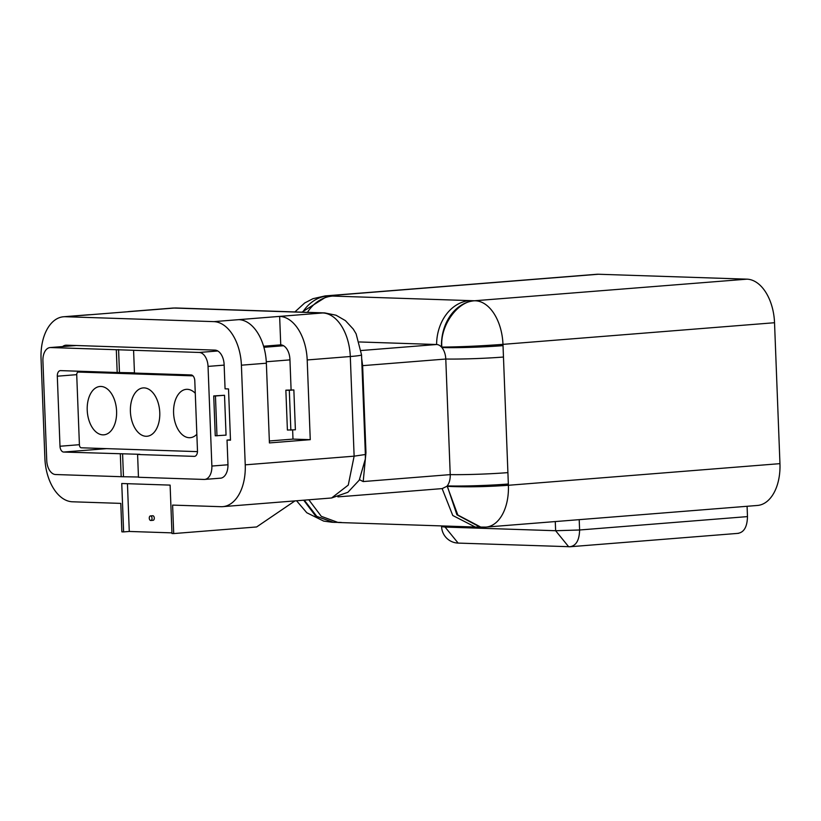 <?xml version="1.0" encoding="UTF-8"?>
<svg xmlns="http://www.w3.org/2000/svg" width="821" height="821" viewBox="0 0 821 821"><rect width="100%" height="100%" fill="white"/><g stroke="black" fill="none" stroke-linecap="round" stroke-linejoin="round"><path stroke-width="1.23" d="M149.268 518.154A2.278 1.375 -94.6 0 0 150.828 520.483A2.278 1.375 -94.6 0 0 152.029 518.246A2.278 1.375 -94.6 0 0 150.469 515.927A2.278 1.375 -94.6 0 0 149.268 518.154M150.828 520.483L153.096 520.298A2.278 1.375 -94.6 0 0 154.297 518.072A2.278 1.375 -94.6 0 0 152.737 515.742L150.469 515.927M294.944 500.902L256.624 526.959L173.703 533.568L171.969 533.506L170.111 485.108L121.754 483.507L123.612 531.905L121.877 531.854L120.79 503.386L72.422 501.785A42.805 25.82 -94.6 0 1 44.878 458.221L41.05 358.572A42.805 25.82 -94.6 0 1 63.556 316.762L88.514 314.771A42.805 25.82 -94.6 0 1 90.269 314.73L131.103 311.477A42.805 25.82 -94.6 0 0 129.349 311.518A42.805 25.82 -94.6 0 0 127.604 311.754M173.703 533.568L172.605 505.1L220.962 506.69A42.805 25.82 -94.6 0 0 222.727 506.649A42.805 25.82 -94.6 0 0 245.233 464.84L241.405 365.191A42.805 25.82 -94.6 0 0 213.86 321.627L65.321 316.721A42.805 25.82 -94.6 0 0 63.556 316.762M219.812 478.222L219.874 478.222A14.265 8.61 -94.6 0 0 220.459 478.212A14.265 8.61 -94.6 0 0 227.961 464.276L227.027 440.077L230.485 440.189L228.515 388.938L225.067 388.826L224.133 364.627A14.265 8.61 -94.6 0 0 214.948 350.105L66.409 345.189A14.265 8.61 -94.6 0 0 65.824 345.21A14.265 8.61 -94.6 0 0 62.612 346.565M227.027 440.077L230.475 439.799M292.635 430.019L292.984 439.102L269.35 440.98M292.984 439.102L310.256 439.676L307.198 359.957A42.805 25.82 -94.6 0 0 279.643 316.393L280.741 344.861A14.265 8.61 85.4 0 1 289.926 359.382L291.096 389.842M598.447 274.245L326.891 295.888A42.805 25.82 85.4 0 0 325.137 295.919L596.693 274.286A42.805 25.82 85.4 0 1 598.447 274.245L746.987 279.161A42.805 25.82 85.4 0 1 774.531 322.725L779.95 463.649A42.805 25.82 85.4 0 1 757.444 505.459L485.888 527.092A42.805 25.82 85.4 0 1 485.888 527.103A42.805 25.82 85.4 0 0 508.394 485.283C485.693 486.863 465.302 487.212 447.229 486.33L457.81 515.013L481.003 527.205M579.205 519.662L579.605 529.986L747.479 516.604L747.089 506.29M747.479 516.604C747.223 526.887 743.99 532.47 737.781 533.352M485.888 527.103L475.256 527.031L452.761 515.485L442.139 488.608L446.86 486.309A14.265 8.61 -94.6 0 0 447.209 485.899A14.265 8.61 -94.6 0 0 450.226 474.62L445.782 359.034A14.265 8.61 -94.6 0 0 441.893 347.529A14.265 8.61 -94.6 0 0 441.513 347.088A14.265 8.61 -94.6 0 0 436.598 344.512L359.393 341.957M127.45 483.702L129.277 531.454L171.948 532.87M346.801 496.161L346.852 496.161A14.265 8.61 -94.6 0 0 347.437 496.151A14.265 8.61 -94.6 0 0 348.063 496.058L337.893 496.869M310.256 439.676L269.421 442.93L266.363 363.21A42.805 25.82 -94.6 0 0 238.808 319.646L322.756 312.955L174.216 308.049A42.805 25.82 -94.6 0 0 172.451 308.091L129.349 311.518M302.662 312.175A43.657 34.739 -88.1 0 1 327.774 295.909L474.548 300.763A43.657 34.739 -88.1 0 0 441.513 347.088L441.872 347.098C439.748 325.68 458.21 300.219 475.431 300.794A42.805 25.82 85.4 0 1 502.975 344.358C480.367 346.021 459.996 346.934 441.872 347.098L441.893 347.529A43.657 2.371 -2.2 0 0 503.027 345.641L508.394 485.283L779.95 463.649M361.722 359.577A15.691 4.834 163.8 0 0 361.825 359.577L362.625 365.653L445.782 359.034A43.657 2.371 -2.2 0 0 503.17 357.053M361.958 365.714L362.625 365.653L365.961 452.638L363.2 481.558L450.226 474.62A43.657 2.371 -2.2 0 0 507.614 472.639M280.741 344.861L263.592 346.226M129.277 531.454L123.612 531.905M480.131 527.185L456.917 514.777L447.209 485.899A43.657 2.371 -2.2 0 0 508.343 484.01M341.228 522.423L333.357 522.33L316.803 516.378L304.283 500.153M333.357 522.33L315.675 516.101L303.719 500.205M327.774 295.909L301.954 312.154M359.567 479.597A15.691 3.027 -163.1 0 0 363.2 481.558M120.318 453.921L121.19 476.703L55.561 474.528A13.7 8.261 -94.6 0 1 46.746 460.591L42.918 360.942A13.7 8.261 -94.6 0 1 50.122 347.56A13.7 8.261 -94.6 0 1 50.686 347.55L116.315 349.715L117.187 372.498L60.538 370.62A5.706 3.438 -94.6 0 0 60.302 370.63A5.706 3.438 -94.6 0 0 57.306 376.203L59.995 446.244A5.706 3.438 -94.6 0 0 63.669 452.053L139.857 454.311L137.589 454.495L138.462 477.268L204.101 479.443A13.7 8.261 -94.6 0 0 204.665 479.423A13.7 8.261 -94.6 0 0 211.869 466.051L208.041 366.402A13.7 8.261 -94.6 0 0 199.226 352.455L133.587 350.29L134.459 373.062L191.119 374.94A5.706 3.438 -94.6 0 1 194.793 380.749L197.481 450.791A5.706 3.438 -94.6 0 1 194.474 456.363A5.706 3.438 -94.6 0 1 194.249 456.363L194.71 456.332M287.401 430.04L285.862 390.18L293.856 389.934L295.386 429.794L287.401 430.04M215.256 435.787L213.727 395.927L224.523 395.27L226.052 435.13L215.256 435.787M137.589 454.495L194.249 456.363M138.451 477.011L121.19 476.703M116.315 349.715L133.587 350.29M283.296 345.569L275.189 345.302L283.296 345.569M134.449 372.806L117.187 372.498M123.458 476.519L122.586 453.746M119.456 372.313L118.583 349.541M216.98 435.848L215.451 395.989L213.727 395.927M215.451 395.989L224.523 395.27M290.85 430.163L289.32 390.303L285.862 390.18M289.32 390.303L293.856 389.934M116.592 411.147A24.25 14.634 -94.6 0 0 99.977 386.475A24.25 14.634 -94.6 0 0 87.221 410.172A24.25 14.634 -94.6 0 0 103.836 434.832A24.25 14.634 -94.6 0 0 116.592 411.147M195.265 393.259A24.25 14.634 -94.6 0 0 186.336 389.339A24.25 14.634 -94.6 0 0 173.59 413.025A24.25 14.634 -94.6 0 0 190.195 437.685A24.25 14.634 -94.6 0 0 196.845 434.278M159.767 412.573A24.25 14.634 -94.6 0 0 143.162 387.912A24.25 14.634 -94.6 0 0 130.406 411.598A24.25 14.634 -94.6 0 0 147.01 436.259A24.25 14.634 -94.6 0 0 159.767 412.573M192.966 375.854L78.344 372.057A2.853 1.724 -94.6 0 0 78.231 372.067A2.853 1.724 -94.6 0 0 76.722 374.848L79.421 444.89A2.853 1.724 -94.6 0 0 81.248 447.794L197.471 451.632M131.103 311.477L174.216 308.049A28.53 22.701 -88.1 0 1 176.248 307.998L172.451 308.091M307.198 359.957L350.3 356.519A42.805 25.82 -94.6 0 0 322.756 312.955A28.53 22.701 -88.1 0 1 324.788 312.914L176.248 307.998M245.233 464.84L354.128 456.168L350.3 356.519A28.53 1.55 -2.2 0 0 361.538 354.857L356.109 333.819L353.235 329.047L345.405 320.621L336.046 315.223L324.788 312.914M241.405 365.191L266.363 363.21M474.548 300.763L746.987 279.161M774.531 322.725L502.975 344.358L503.027 345.641M445.054 526.025L445.085 527.072L555.632 530.725L555.273 521.571M361.189 350.516L436.598 344.512A43.657 34.739 -88.1 0 1 469.674 300.609M213.86 321.627L238.808 319.646M65.321 316.721L90.269 314.73M331.612 497.978L348.268 485.088L354.128 456.168L365.355 454.506L365.345 458.97L359.249 480.141L347.888 492.292L331.612 497.978L222.727 506.649M221.044 478.13L219.874 478.222M579.605 529.986L555.632 530.725L568.676 546.755A17.118 17.118 0 0 0 570.605 546.704L569.897 546.724C576.106 545.842 579.339 540.259 579.605 529.986M569.897 546.724L458.139 543.092L445.085 527.072L441.595 526.641A17.118 17.118 0 0 0 458.139 543.092M475.256 527.031L338.119 522.495L321.298 516.337L308.819 499.794M307.434 312.339A43.657 34.739 -88.1 0 1 332.536 296.073M365.304 452.689L365.961 452.638M211.869 466.051L227.971 464.768M266.291 361.763L289.946 359.875M208.041 366.402L224.154 365.119M199.226 352.455L217.801 350.978M263.9 347.304L283.594 345.733M50.686 347.55L76.199 345.518M63.669 452.053L106.586 448.635M57.306 376.203L76.722 374.653M59.995 446.244L79.411 444.695M85.877 371.461L78.344 372.057M347.437 496.151L442.724 488.557M738.479 533.332L570.605 546.704M441.595 526.641L441.565 525.912M332.474 522.3L323.679 521.099L306.787 512.745L296.555 500.769M325.137 295.919L312.955 298.7L304.694 302.98L294.903 311.918M365.366 454.506L361.538 354.857M204.665 479.423L221.095 478.12M50.122 347.56L75.922 345.508M85.815 371.461L78.231 372.067"/></g></svg>
